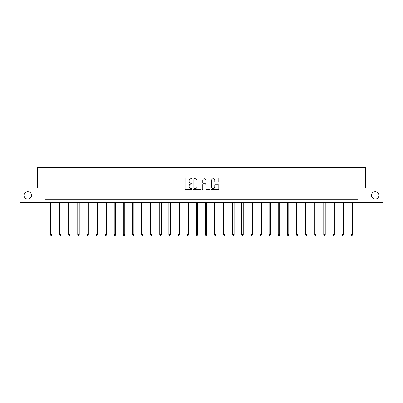 <?xml version="1.0" encoding="UTF-8"?>
<svg xmlns="http://www.w3.org/2000/svg" width="403" height="403" viewBox="0 0 403 403"><rect width="100%" height="100%" fill="white"/><g stroke="black" fill="none" stroke-linecap="round" stroke-linejoin="round"><path stroke-width="0.6" d="M192.155 178.348A0.403 0.403 0 0 0 191.752 177.95L185.662 177.95A0.574 0.574 0 0 0 185.088 178.519L185.088 188.841A0.574 0.574 0 0 0 185.662 189.415L191.752 189.415A0.403 0.403 0 0 0 192.155 189.012A0.403 0.403 0 0 0 191.752 188.609L190.967 188.609A1.834 1.834 0 0 1 189.133 186.775L189.133 185.914A1.834 1.834 0 0 1 190.967 184.08L191.752 184.08A0.403 0.403 0 0 0 192.155 183.682A0.403 0.403 0 0 0 191.752 183.279L190.967 183.279A1.834 1.834 0 0 1 189.133 181.446L189.133 180.584A1.834 1.834 0 0 1 190.967 178.751L191.752 178.751A0.403 0.403 0 0 0 192.155 178.348M371.521 195.359A3.738 3.738 0 0 0 375.258 199.097A3.738 3.738 0 0 0 378.996 195.359A3.738 3.738 0 0 0 375.258 191.621A3.738 3.738 0 0 0 371.521 195.359M24.004 195.359A3.738 3.738 0 0 0 27.742 199.097A3.738 3.738 0 0 0 31.479 195.359A3.738 3.738 0 0 0 27.742 191.621A3.738 3.738 0 0 0 24.004 195.359M218.255 181.99A0.574 0.574 0 0 0 218.829 181.415L218.829 178.519A0.574 0.574 0 0 0 218.255 177.95L211.489 177.95A0.574 0.574 0 0 0 210.915 178.519L210.915 188.841A0.574 0.574 0 0 0 211.489 189.415L218.255 189.415A0.574 0.574 0 0 0 218.829 188.841L218.829 185.345A0.574 0.574 0 0 0 218.255 184.77L215.358 184.77A0.574 0.574 0 0 0 214.784 185.345L214.784 187.078A1.531 1.531 0 0 1 213.252 188.609A1.531 1.531 0 0 1 211.721 187.078L211.721 180.282A1.531 1.531 0 0 1 213.252 178.751A1.531 1.531 0 0 1 214.784 180.282L214.784 181.415A0.574 0.574 0 0 0 215.358 181.99L218.255 181.99M44.975 202.664L20.15 202.664L20.15 188.06L37.555 188.06L37.555 167.618L365.445 167.618L365.445 188.06L382.85 188.06L382.85 202.664L358.025 202.664L358.025 199.742L44.975 199.742L44.975 202.664L358.025 202.664M200.996 178.519A0.574 0.574 0 0 0 200.427 177.95L193.662 177.95A0.574 0.574 0 0 0 193.087 178.519L193.087 188.841A0.574 0.574 0 0 0 193.662 189.415L200.427 189.415A0.574 0.574 0 0 0 200.996 188.841L200.996 178.519M202.573 177.95L209.338 177.95A0.574 0.574 0 0 1 209.913 178.519L209.913 188.841A0.574 0.574 0 0 1 209.338 189.415L206.447 189.415A0.574 0.574 0 0 1 205.873 188.841L205.873 184.655A0.574 0.574 0 0 0 205.298 184.08L203.379 184.08A0.574 0.574 0 0 0 202.805 184.655L202.805 189.012A0.403 0.403 0 0 1 202.402 189.415A0.403 0.403 0 0 1 202.004 189.012L202.004 178.519A0.574 0.574 0 0 1 202.573 177.95M194.291 178.751A0.403 0.403 0 0 0 193.888 179.154L193.888 188.211A0.403 0.403 0 0 0 194.291 188.609L195.123 188.609A1.834 1.834 0 0 0 196.956 186.775L196.956 180.584A1.834 1.834 0 0 0 195.123 178.751L194.291 178.751M205.873 180.312A1.531 1.531 0 0 0 204.336 178.781A1.531 1.531 0 0 0 202.805 180.312L202.805 182.705A0.574 0.574 0 0 0 203.379 183.279L205.298 183.279A0.574 0.574 0 0 0 205.873 182.705L205.873 180.312M50.435 202.664L50.435 234.622L51.891 234.622L51.891 202.664M51.891 234.622L51.453 235.382L50.874 235.382L50.435 234.622M59.543 202.664L59.543 234.622L61.004 234.622L61.004 202.664M61.004 234.622L60.566 235.382L59.982 235.382L59.543 234.622M68.656 202.664L68.656 234.622L70.117 234.622L70.117 202.664M70.117 234.622L69.679 235.382L69.094 235.382L68.656 234.622M77.769 202.664L77.769 234.622L79.23 234.622L79.23 202.664M79.23 234.622L78.792 235.382L78.207 235.382L77.769 234.622M86.877 202.664L86.877 234.622L88.338 234.622L88.338 202.664M88.338 234.622L87.899 235.382L87.315 235.382L86.877 234.622M95.99 202.664L95.99 234.622L97.45 234.622L97.45 202.664M97.45 234.622L97.012 235.382L96.428 235.382L95.99 234.622M105.102 202.664L105.102 234.622L106.563 234.622L106.563 202.664M106.563 234.622L106.125 235.382L105.541 235.382L105.102 234.622M114.21 202.664L114.21 234.622L115.671 234.622L115.671 202.664M115.671 234.622L115.233 235.382L114.648 235.382L114.21 234.622M123.323 202.664L123.323 234.622L124.784 234.622L124.784 202.664M124.784 234.622L124.346 235.382L123.761 235.382L123.323 234.622M132.436 202.664L132.436 234.622L133.897 234.622L133.897 202.664M133.897 234.622L133.458 235.382L132.874 235.382L132.436 234.622M141.549 202.664L141.549 234.622L143.005 234.622L143.005 202.664M143.005 234.622L142.566 235.382L141.987 235.382L141.549 234.622M150.657 202.664L150.657 234.622L152.117 234.622L152.117 202.664M152.117 234.622L151.679 235.382L151.095 235.382L150.657 234.622M159.769 202.664L159.769 234.622L161.23 234.622L161.23 202.664M161.23 234.622L160.792 235.382L160.208 235.382L159.769 234.622M168.882 202.664L168.882 234.622L170.338 234.622L170.338 202.664M170.338 234.622L169.905 235.382L169.32 235.382L168.882 234.622M177.99 202.664L177.99 234.622L179.451 234.622L179.451 202.664M179.451 234.622L179.013 235.382L178.428 235.382L177.99 234.622M187.103 202.664L187.103 234.622L188.564 234.622L188.564 202.664M188.564 234.622L188.125 235.382L187.541 235.382L187.103 234.622M196.216 202.664L196.216 234.622L197.677 234.622L197.677 202.664M197.677 234.622L197.238 235.382L196.654 235.382L196.216 234.622M205.323 202.664L205.323 234.622L206.784 234.622L206.784 202.664M206.784 234.622L206.346 235.382L205.762 235.382L205.323 234.622M214.436 202.664L214.436 234.622L215.897 234.622L215.897 202.664M215.897 234.622L215.459 235.382L214.875 235.382L214.436 234.622M223.549 202.664L223.549 234.622L225.01 234.622L225.01 202.664M225.01 234.622L224.572 235.382L223.987 235.382L223.549 234.622M232.662 202.664L232.662 234.622L234.118 234.622L234.118 202.664M234.118 234.622L233.68 235.382L233.095 235.382L232.662 234.622M241.77 202.664L241.77 234.622L243.231 234.622L243.231 202.664M243.231 234.622L242.792 235.382L242.208 235.382L241.77 234.622M250.883 202.664L250.883 234.622L252.343 234.622L252.343 202.664M252.343 234.622L251.905 235.382L251.321 235.382L250.883 234.622M259.995 202.664L259.995 234.622L261.451 234.622L261.451 202.664M261.451 234.622L261.013 235.382L260.434 235.382L259.995 234.622M269.103 202.664L269.103 234.622L270.564 234.622L270.564 202.664M270.564 234.622L270.126 235.382L269.542 235.382L269.103 234.622M278.216 202.664L278.216 234.622L279.677 234.622L279.677 202.664M279.677 234.622L279.239 235.382L278.654 235.382L278.216 234.622M287.329 202.664L287.329 234.622L288.79 234.622L288.79 202.664M288.79 234.622L288.352 235.382L287.767 235.382L287.329 234.622M296.437 202.664L296.437 234.622L297.898 234.622L297.898 202.664M297.898 234.622L297.459 235.382L296.875 235.382L296.437 234.622M305.55 202.664L305.55 234.622L307.01 234.622L307.01 202.664M307.01 234.622L306.572 235.382L305.988 235.382L305.55 234.622M314.662 202.664L314.662 234.622L316.123 234.622L316.123 202.664M316.123 234.622L315.685 235.382L315.101 235.382L314.662 234.622M323.77 202.664L323.77 234.622L325.231 234.622L325.231 202.664M325.231 234.622L324.793 235.382L324.208 235.382L323.77 234.622M332.883 202.664L332.883 234.622L334.344 234.622L334.344 202.664M334.344 234.622L333.906 235.382L333.321 235.382L332.883 234.622M341.996 202.664L341.996 234.622L343.457 234.622L343.457 202.664M343.457 234.622L343.018 235.382L342.434 235.382L341.996 234.622M351.109 202.664L351.109 234.622L352.565 234.622L352.565 202.664M352.565 234.622L352.126 235.382L351.547 235.382L351.109 234.622"/></g></svg>
